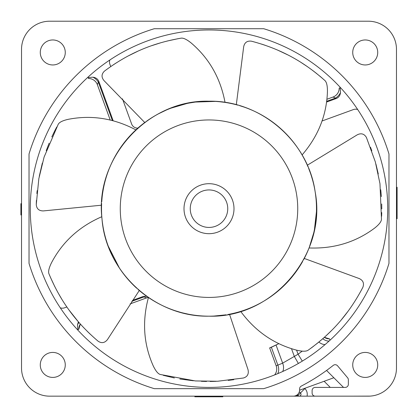 <?xml version="1.0" encoding="UTF-8"?>
<svg xmlns="http://www.w3.org/2000/svg" width="418" height="418" viewBox="0 0 418 418"><rect width="100%" height="100%" fill="white"/><g stroke="black" fill="none" stroke-linecap="round" stroke-linejoin="round"><path stroke-width="0.63" d="M132.464 300.385L142.862 296.602L146.708 297.862A6.249 6.249 0 0 1 148.442 297.501M78.391 321.813L77.502 324.786L77.842 329.577L78.809 329.227L80.329 324.018A9.374 9.374 0 0 0 78.809 329.227M77.482 329.708L77.842 329.577M66.88 306.969L64.56 307.81A6.249 6.249 0 0 1 60.281 307.81M146.702 296.278L142.862 296.602M340.518 87.665L339.191 88.151C339.139 91.343 337.838 93.909 335.293 95.842M322.106 120.969L353.44 109.563A6.249 6.249 0 0 1 357.719 109.568M326.562 102.055L336.067 98.596C338.653 97.593 340.132 95.586 340.498 92.587L340.158 87.796M110.216 119.997L97.357 84.666L98.376 82.116A9.374 6.343 46.8 0 0 92.9 77.189C95.9 77.555 97.901 79.033 98.909 81.62L113.147 120.739M92.9 77.189L88.109 77.529L88.464 78.495C91.746 78.558 94.353 79.916 96.281 82.571M87.979 77.168L88.109 77.529M110.723 66.567L109.877 64.247A6.249 6.249 0 0 1 109.877 59.967M137.883 128.091A6.249 6.249 0 0 1 131.623 123.994L122.474 98.857M275.342 345.284A151.854 151.854 0 0 1 269.939 347.781L271.355 347.253A151.948 151.948 0 0 0 275.373 345.373L275.342 345.284M270.002 347.854A151.948 151.948 0 0 0 270.53 347.619M278.816 343.648L271.355 347.253L277.855 365.113L276.157 365.797A9.374 9.374 0 0 1 274.605 374.936M276.695 344.725L277.077 344.536M277.521 344.312L278.189 343.972M276.157 365.797L269.647 347.907L269.939 347.781M277.709 373.676A9.374 6.625 68.5 0 0 277.855 365.113A340.806 240.987 -110 0 0 282.646 363.137L294.314 356.429A170.601 170.601 -30.2 0 0 298.065 354.198L302.235 351.146M324.331 337.357A9.374 9.374 0 0 0 329.536 338.878L324.331 337.357M330.021 340.205L329.536 338.878M322.769 338.742A9.374 6.343 -133.2 0 0 329.065 341.078M325.105 344.568A9.374 6.385 48.5 0 1 318.861 342.055M296.592 350.153L298.065 354.198L302.303 361.126M82.623 82.309A178.726 178.726 0 0 0 82.623 335.064A178.726 178.726 0 0 0 335.377 335.064A178.726 178.726 0 0 0 335.377 82.309A178.726 178.726 0 0 0 82.623 82.309M388.975 263.371A188.1 188.1 0 0 1 263.685 388.662L154.315 388.662A188.1 188.1 0 0 1 29.025 263.371L29.025 154.007A188.1 188.1 0 0 1 154.315 28.711L263.685 28.711A188.1 188.1 0 0 1 388.975 154.007L388.975 263.371M49.648 396.165L293.363 396.165A6.249 6.249 0 0 0 299.612 389.916L299.612 388.86A3.125 3.125 0 0 1 301.294 386.086A199.971 199.971 0 0 0 333.245 365.379A3.125 3.125 0 0 1 337.577 365.823L347.624 377.794A3.125 3.125 0 0 1 348.356 379.8L348.356 384.288A3.125 3.125 0 0 1 345.231 387.413L315.235 387.413A3.125 3.125 0 0 0 312.11 390.537L312.11 393.04A3.125 3.125 0 0 0 315.235 396.165L368.352 396.165A28.121 28.121 0 0 0 396.473 368.044L396.473 49.334A28.121 28.121 0 0 0 368.352 21.213L49.648 21.213A28.121 28.121 0 0 0 21.527 49.334L21.527 368.044A28.121 28.121 0 0 0 49.648 396.165M52.772 64.957A12.498 12.498 0 0 1 40.274 52.459A12.498 12.498 0 0 1 52.772 39.961A12.498 12.498 0 0 1 65.271 52.459A12.498 12.498 0 0 1 52.772 64.957M52.772 377.417A12.498 12.498 0 0 1 40.274 364.919A12.498 12.498 0 0 1 52.772 352.421A12.498 12.498 0 0 1 65.271 364.919A12.498 12.498 0 0 1 52.772 377.417M365.227 377.417A12.498 12.498 0 0 1 352.729 364.919A12.498 12.498 0 0 1 365.227 352.421A12.498 12.498 0 0 1 377.726 364.919A12.498 12.498 0 0 1 365.227 377.417M365.227 64.957A12.498 12.498 0 0 1 352.729 52.459A12.498 12.498 0 0 1 365.227 39.961A12.498 12.498 0 0 1 377.726 52.459A12.498 12.498 0 0 1 365.227 64.957M273.633 396.165L265.242 396.165M144.278 396.165L65.715 396.165M194.84 396.165L194.84 396.786L222.841 396.786L222.841 396.165M209 396.165L209 396.786M352.269 396.165L369.92 396.118M396.473 65.401L396.473 143.97M396.473 273.409L396.473 351.972M396.473 218.724L397.1 218.724L397.1 187.259L396.473 187.259M65.715 21.213L144.278 21.213M273.722 21.213L352.285 21.213M21.527 351.977L21.527 273.409M21.527 143.97L21.527 65.401M21.527 203.686L20.9 203.686L20.9 207.093L21.527 207.093M21.527 214.962L20.9 214.962L20.9 207.093M21.527 213.901L20.9 213.901M21.527 211.983L20.9 211.983M21.527 204.752L20.9 204.752M21.527 206.455L20.9 206.455M21.527 210.709L20.9 210.709M21.527 210.071L20.9 210.071M21.527 208.582L20.9 208.582M339.014 396.165L293.87 396.165A1.876 1.494 -90 0 1 293.718 396.154M300.871 395.005A1.876 1.876 -160.3 0 0 300.464 392.962L297.966 395.459A1.876 1.494 90 0 0 299.136 396.165A1.876 1.876 27 0 0 300.871 395.005A1.876 1.876 27 0 1 299.136 396.165M333.851 377.741L299.607 390.203M326.562 370.452L343.523 387.413M304.691 388.353L304.884 388.541L300.464 392.962L299.314 391.818M78.95 322.456A9.374 6.343 -43.2 0 0 77.502 324.786M144.78 296.231L143.536 297.067L131.827 301.331M130.087 303.912L146.708 297.862M276.058 345.038L282.646 363.137A9.374 6.625 -113.3 0 1 282.688 371.518M298.374 363.461L294.314 356.429L291.487 348.659M269.887 348.565L270.289 349.673M339.191 88.151A9.374 9.374 0 0 1 333.021 97.044L335.57 98.068A9.374 6.343 136.8 0 0 340.498 92.587M333.021 97.044L326.902 99.275M88.548 78.495A9.374 9.374 0 0 1 97.357 84.666A9.374 9.374 0 0 0 88.464 78.495M360.744 291.325L362.84 287.359C345.519 320.627 324.499 338.402 308.312 350.085C306.42 351.522 302.642 351.58 296.979 350.258C274.103 344.254 255.335 331.302 240.679 311.4L240.731 311.384M246.254 309.513L249.05 308.432M267.51 298.854L272.217 295.62M274.464 293.938L279.564 289.768M294.58 273.722L297.626 269.5M300.38 265.278L302.501 261.699M240.679 311.4L240.951 311.316M362.855 287.328C364.339 283.336 363.132 280.41 359.219 278.555L304.273 258.449A107.483 107.483 0 0 0 308.636 168.37M227.857 314.508A107.483 107.483 0 0 0 229.498 314.2L248.036 369.695C248.95 374.026 247.414 376.801 243.433 378.008L217.59 381.263L195.368 380.939L160.366 374.491C158.114 373.969 155.715 371.048 153.171 365.74C143.599 344.113 142.026 321.364 148.447 297.496L148.683 297.653M237.92 105.164A107.483 107.483 0 0 0 236.311 104.73L243.689 46.685C244.624 42.464 247.205 40.635 251.437 41.189L251.448 41.194C287.756 50.682 309.759 67.22 324.755 80.402C326.578 81.933 327.472 85.601 327.44 91.411C326.683 115.049 318.229 136.226 302.089 154.947L302.057 154.9M307.967 166.756A107.483 107.483 0 0 0 307.308 165.225L357.285 134.8C361.162 132.898 364.203 133.776 366.414 137.433L375.338 161.912L379.967 183.648L381.467 219.204C381.409 221.577 379.1 224.565 374.538 228.171C355.582 242.315 333.757 248.909 309.054 247.963L309.074 247.905M303.489 259.923A107.483 107.483 0 0 0 304.273 258.449M225.84 314.848L214.021 316.055M206.482 316.144L205.217 316.107M187.995 314.101L182.927 312.962M180.189 312.241L175.623 310.861M163.255 375.312L174.358 377.971M179.829 378.995L193.32 380.767M201.324 381.305L206.539 381.462M210.165 381.472L216.153 381.331M228.212 380.401L233.751 379.696M299.074 150.036L297.177 147.22M284.078 131.764L278.639 126.811M263.157 115.843L261.307 114.788M251.338 109.887L247.864 108.471M243.981 107.055L239.843 105.723M309.31 247.304L313.751 232.774M314.446 229.539L316.447 211.665M315.397 193.409L314.953 190.587M312.674 180.325L311.514 176.375M310.297 172.744L308.73 168.59M102.447 222.804L102.891 225.835M108.262 246.176L119.506 268.22M122.422 272.39L123.603 273.957M124.292 274.851L130.28 281.873M133.473 285.165L136.519 288.054M131.722 133.974L129.643 136.19M117.108 152.931L114.354 157.743M113.32 159.713L110.89 164.776M105.19 180.822L104.746 182.53M103.22 189.61L102.708 192.719M102.112 197.343L101.752 201.497M236.311 104.73A107.483 107.483 0 0 0 209 101.203C147.82 99.4 94.437 158.061 101.992 218.802C105.858 272.437 155.24 317.372 209 316.175A107.483 107.483 0 0 1 138.024 289.408M136.723 288.242A107.483 107.483 0 0 1 101.637 203.524M101.736 201.784A107.483 107.483 0 0 1 145.668 121.842M146.598 121.173A107.483 107.483 0 0 1 209 101.203C260.351 100.174 308.144 140.997 315.162 191.872C327.142 254.494 272.724 318.208 209 316.175A107.483 107.483 0 0 0 226.138 314.801M139.288 290.5L107.457 339.594C104.704 343 101.584 343.528 98.089 341.182L98.089 341.182C69.482 316.87 56.838 292.422 49.047 274.041C48.06 271.925 48.843 268.231 51.404 262.959C62.345 241.991 79.148 226.577 101.814 216.712L101.835 216.999M50.379 277.212L54.92 286.894M58.259 293.143L61.681 298.985M69.325 310.407L78.119 321.499M87.268 331.312L90.231 334.191M163.678 375.427L163.276 375.317M311.107 348.084L313.735 346.114M316.436 344.014L320.825 340.414M325.742 336.077L331.108 330.941M341.449 319.655L348.058 311.248M309.054 247.963L309.158 247.696M381.624 216.226L381.744 212.605M381.791 208.943L381.723 203.968M381.362 196.564L380.751 189.782M378.264 173.951L375.913 164.008M371.811 150.83L370.505 147.261M381.644 215.772L381.624 216.205M322.184 78.124L319.739 76.05M316.959 73.777L312.852 70.59M307.052 66.415L301.216 62.564M287.391 54.701L278.101 50.317M265.341 45.343L261.621 44.104M147.742 120.363L151.285 118.012M151.922 117.61L154.247 116.194M155.057 115.718L158.03 114.051M158.621 113.738L166.228 110.08M168.689 109.046L169.818 108.596M170.931 108.168L186.977 103.481M188.769 103.121L194.877 102.133M195.582 102.044L215.5 101.396M216.08 101.433L219.262 101.694M219.774 101.741L224.325 102.3M144.748 122.516L103.972 80.559C101.25 77.194 101.428 74.033 104.505 71.076L104.516 71.07C134.57 48.598 161.223 41.706 180.874 38.2C183.189 37.724 186.616 39.313 191.157 42.965C209.162 58.295 220.453 78.109 225.025 102.4L224.743 102.358M177.911 38.717L166.981 41.084M160.794 42.761L151.629 45.698M137.674 51.304L128.263 55.918M116.502 62.747L113.1 64.952M177.488 38.796L177.89 38.722M36.261 204.554L38.837 178.658L44.099 157.069L58.175 124.381C59.257 122.265 62.632 120.572 68.306 119.313C91.521 114.793 114.051 118.32 135.892 129.888L135.85 129.93M36.261 204.574L36.261 204.585C36.627 208.801 38.984 210.912 43.341 210.918L101.569 205.196M56.717 127.041L54.549 131.226M54.324 131.675L51.816 136.921M49.094 143.222L46.231 150.694M42.338 163.077L39.261 176.365M37.16 190.634L36.878 193.513M36.408 200.452L36.261 204.433M56.524 127.396L56.707 127.062M209 183.69A24.996 24.996 0 0 1 233.996 208.686A24.996 24.996 0 0 1 209 233.683A24.996 24.996 0 0 1 184.004 208.686A24.996 24.996 0 0 1 209 183.69M209 189.939A18.747 18.747 0 0 1 227.747 208.686A18.747 18.747 0 0 1 209 227.434A18.747 18.747 0 0 1 190.253 208.686A18.747 18.747 0 0 1 209 189.939M296.247 395.459L297.966 395.459L297.287 394.775M304.884 388.541A8.125 8.125 0 0 1 307.042 396.165M330.267 387.413L324.133 381.279M336.067 98.596A309.602 218.922 -20 0 0 335.57 98.063L326.662 101.308M98.909 81.62A309.602 218.922 -110 0 0 98.376 82.116L112.358 120.53M307.308 165.225A107.483 107.483 0 0 0 239.603 105.649M229.498 314.2A107.483 107.483 0 0 0 302.642 261.449M209 297.428A88.736 88.736 0 0 0 297.736 208.686A88.736 88.736 0 0 0 209 119.95A88.736 88.736 0 0 0 120.264 208.686A88.736 88.736 0 0 0 209 297.428"/></g></svg>
